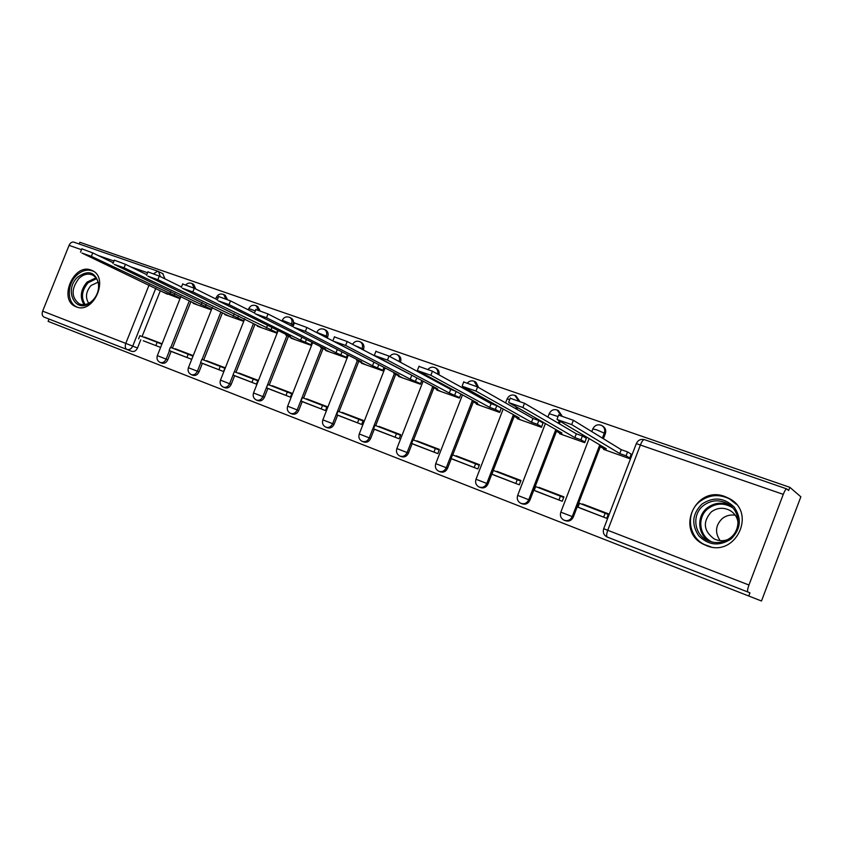 <?xml version="1.0" encoding="UTF-8"?>
<svg xmlns="http://www.w3.org/2000/svg" width="843" height="843" viewBox="0 0 843 843"><rect width="100%" height="100%" fill="white"/><g stroke="black" fill="none" stroke-linecap="round" stroke-linejoin="round"><path stroke-width="1.26" d="M195.745 289.001L193.721 284.397L192.12 283.596L194.143 288.211M227.368 299.465L225.239 295.313L223.669 294.523L225.798 298.812M259.939 310.561L257.726 306.578L256.198 305.788L258.411 310.024M292.373 326.399L293.079 324.608C293.996 321.71 293.385 319.571 291.235 318.19L289.75 317.411C291.899 318.802 292.51 320.941 291.594 323.838L290.888 325.63M327.21 338.043L327.737 336.705C328.665 333.775 328.022 331.605 325.82 330.171L324.386 329.413C326.589 330.846 327.221 333.027 326.304 335.957L325.777 337.295M363.217 350.003L363.533 349.202C364.461 346.241 363.797 344.018 361.531 342.553L360.14 341.805C362.406 343.27 363.07 345.493 362.142 348.465L361.826 349.265M400.446 362.269L400.499 362.111C401.437 359.107 400.741 356.852 398.423 355.335L397.085 354.597C399.403 356.115 400.098 358.38 399.161 361.394L399.097 361.542M438.929 374.808C439.519 372.016 438.729 369.929 436.558 368.56L435.273 367.833C437.454 369.213 438.244 371.299 437.643 374.102M478.645 387.548L475.989 382.227L474.988 381.647M519.562 401.036L515.948 395.862M561.902 415.652L558.372 410.604M603.398 438.718L605.348 433.639C606.317 430.446 605.474 427.97 602.829 426.2L602.376 425.905M706.466 545.611C735.402 558.15 757.341 512.597 729.153 498.466L725.075 496.611C695.391 484.672 674.779 531.164 703.884 544.473L706.466 545.611M76.313 306.863C93.478 314.502 109.548 277.779 92.214 270.561L91.065 270.076C73.689 262.868 58.104 299.56 75.596 306.567L76.313 306.863M49.031 319.054L131.75 351.362L44.026 317.084L49.031 319.054L48.104 321.362L748.763 596.012L749.964 592.829L606.918 536.917C603.704 535.073 602.64 532.344 603.704 528.719L748.963 585.021C747.572 588.951 747.214 591.28 747.889 591.997M748.963 585.021L783.263 494.356C784.643 490.879 785.792 489.066 786.698 488.887L788.658 490.489L789.859 487.328L800.85 496.801L761.492 600.996L748.763 596.012M160.296 290.835L142.077 336.526M140.792 339.75L137.493 348.022L132.73 346.104C131.318 348.96 129.4 350.087 126.956 349.476C125.185 348.433 124.796 346.399 125.786 343.375L149.085 284.997M789.859 487.328L79.864 242.289L79.179 243.996M44.026 317.084C42.171 316.02 41.707 314.039 42.645 311.141L69.073 245.366C70.243 242.889 71.781 241.793 73.689 242.099L73.963 242.194M603.767 448.75L603.535 449.372L629.605 458.645L631.165 454.124M580.869 508.403L606.739 518.329L608.456 513.84L582.566 503.977L608.319 514.209M537.276 491.701L562.228 501.269L563.925 496.875L538.951 487.359L563.788 497.233M559.847 433.144L559.615 433.745L584.757 442.691L586.306 438.255M495.21 475.589L519.288 484.82L520.963 480.499L496.854 471.321L520.826 480.858M517.454 418.075L517.223 418.665L541.501 427.306L543.018 422.944M454.577 460.025L477.844 468.94L479.488 464.704L456.211 455.831L479.351 465.041M476.506 403.523L476.284 404.103L499.73 412.438L501.237 408.17M415.325 444.988L437.802 453.608L439.424 449.435L416.927 440.857L439.298 449.772M436.948 389.466L436.727 390.024L459.382 398.086L460.952 394.06M377.369 430.446L399.108 438.781L400.71 434.682L378.95 426.389L400.573 435.009M398.697 375.862L398.476 376.421L420.383 384.218L421.827 380.52M340.646 416.379L361.679 424.44L363.259 420.415L342.216 412.396L363.133 420.741M361.689 362.711L361.478 363.259L382.669 370.794L384.008 367.39M305.113 402.764L325.472 410.573L327.031 406.611L306.652 398.844L326.905 406.927M325.862 349.982L325.651 350.509L346.178 357.811L347.421 354.65M270.698 389.582L290.413 397.137L291.952 393.238L272.215 385.725L291.826 393.555M291.172 337.643L290.972 338.169L310.846 345.24L312.005 342.29M237.357 376.81L256.462 384.134L257.979 380.298L238.854 373.006L257.853 380.604M257.558 325.693L257.357 326.22L276.62 333.069L277.705 330.308M205.028 364.418L223.553 371.521L225.049 367.748L206.514 360.688L224.923 368.054M224.976 314.112L224.775 314.618L243.448 321.267L244.481 318.675M193.374 302.879L193.173 303.385L211.287 309.824M193.121 355.588L175.144 348.739L193.005 355.883M173.679 352.416L191.646 359.297M190.887 301.689L172.436 348.106M171.14 351.362L167.799 359.771L166.134 359.107C164.659 362.079 162.636 363.175 160.096 362.427C157.346 360.93 156.429 358.675 157.325 355.662L166.134 359.107L169.485 350.688M222.426 312.879L203.721 360.024M202.404 363.344L199.022 371.879L197.399 371.226C195.892 374.239 193.816 375.356 191.203 374.566C188.432 373.059 187.504 370.783 188.411 367.717L197.399 371.226L200.792 362.669M254.934 324.407L235.977 372.332M234.649 375.683L231.214 384.366L229.633 383.734C228.095 386.789 225.977 387.917 223.269 387.095C220.466 385.567 219.538 383.249 220.466 380.14L229.633 383.734L233.068 375.03M288.464 336.304L269.254 385.009M267.905 388.423L264.428 397.243L262.879 396.621C261.319 399.74 259.138 400.868 256.346 400.014C253.522 398.465 252.584 396.115 253.522 392.964L262.879 396.621L286.968 335.567M323.069 348.58L303.596 398.107M302.237 401.563L298.707 410.541L297.2 409.93C295.608 413.102 293.375 414.24 290.487 413.355C287.632 411.774 286.683 409.392 287.642 406.2L297.2 409.93L321.626 347.853M358.812 361.247L339.055 411.626M337.685 415.135L334.102 424.271L332.648 423.681C331.014 426.906 328.717 428.054 325.735 427.116C322.858 425.525 321.9 423.102 322.858 419.856L332.648 423.681L357.411 360.53M395.725 374.324L375.693 425.589M374.303 429.15L370.667 438.444L369.266 437.875C367.601 441.163 365.24 442.312 362.153 441.342C359.234 439.719 358.264 437.264 359.255 433.966L369.266 437.875L394.376 373.628M436.6 380.878L436.305 381.637M433.892 387.843L413.565 440.025M412.153 443.639L408.465 453.113L407.116 452.554C405.43 455.905 402.986 457.064 399.803 456.042C396.842 454.388 395.862 451.89 396.863 448.55L407.116 452.554L432.596 387.169M476.369 394.081L475.905 395.272M473.355 401.826L452.733 454.957M451.3 458.634L447.559 468.265L446.274 467.739C444.546 471.142 442.027 472.312 438.729 471.248C435.736 469.562 434.746 467.033 435.757 463.639L446.274 467.739L472.122 401.163M517.56 407.601L516.896 409.329M514.209 416.273L488.013 483.956L486.79 483.46C485.031 486.927 482.438 488.097 479.024 486.991C475.979 485.262 474.978 482.691 476 479.245L486.79 483.46L513.408 414.672M560.289 421.405L559.362 423.808M556.496 431.237L529.91 500.205L528.751 499.73C526.949 503.271 524.283 504.451 520.742 503.282C517.644 501.522 516.622 498.898 517.665 495.399L528.751 499.73L555.822 429.54M600.321 446.716L573.314 517.033L572.239 516.59C570.395 520.194 567.634 521.385 563.956 520.163C560.816 518.361 559.773 515.695 560.827 512.144L572.239 516.59L599.773 444.893M143.268 340.762L160.613 347.411L143.363 340.804M162.71 291.984L180.002 298.696M162.067 343.754L144.711 337.137L161.951 344.049M160.381 362.532L161.761 363.08C164.301 363.839 166.313 362.732 167.799 359.771M191.498 374.692L192.826 375.219C195.45 375.999 197.515 374.893 199.022 371.879M223.585 387.222L224.86 387.727C227.568 388.549 229.686 387.422 231.214 384.366M256.693 400.151L257.905 400.625C260.687 401.489 262.868 400.362 264.428 397.243M290.856 413.491L291.994 413.945C294.881 414.84 297.115 413.702 298.707 410.541M326.136 427.275L327.2 427.696C330.182 428.634 332.479 427.485 334.102 424.271M362.585 441.511L363.575 441.901C366.652 442.87 369.013 441.721 370.667 438.444M400.256 456.221L401.163 456.579C404.345 457.601 406.779 456.442 408.465 453.113M439.224 471.448L440.035 471.764C443.334 472.828 445.842 471.669 447.559 468.265M479.551 487.201L480.257 487.475C483.671 488.592 486.253 487.423 488.013 483.956M521.311 503.503L521.912 503.745C525.442 504.915 528.108 503.735 529.91 500.205M564.578 520.405L565.052 520.595C568.719 521.817 571.47 520.637 573.314 517.033M162.752 273.627L164.986 278.885M131.75 351.362C134.185 351.974 136.092 350.857 137.493 348.022M749.964 592.829L607.297 537.086C606.307 536.264 606.454 533.998 607.75 530.268L640.554 444.598C641.902 441.332 643.167 439.667 644.347 439.614L644.568 439.709M558.603 415.114L573.366 420.299L571.702 424.619L557.097 419.508L606.338 448.803L600.121 446.59L606.739 450.51M600.585 445.378L600.121 446.59M573.366 420.299L621.249 449.677L627.571 451.911L626.075 455.81L629.816 458.076M631.302 454.208L627.571 451.911M608.225 514.451L579.489 503.282L578.003 507.149L606.591 518.266M578.003 507.149L581.006 508.466M605.221 513.092L603.714 517.001M571.702 424.619L619.753 453.566L626.075 455.81M619.753 453.566L621.249 449.677M731.06 538.993C719.321 546.517 708.541 545.432 698.721 535.758C691.197 524.367 692.251 513.819 701.892 504.135C713.357 496.548 724.105 497.496 734.127 507.001C741.924 518.456 740.902 529.119 731.06 538.993M703.336 505.631C691.808 514.399 693.852 534.03 707.098 540.268C715.285 543.998 723.02 543.198 730.312 537.876C741.766 529.267 739.996 509.962 727.298 503.503C718.837 499.362 710.849 500.068 703.336 505.631M720.164 540.648C714.727 532.681 715.422 525.315 722.261 518.55C726.065 515.589 730.396 514.472 735.233 515.21M727.983 539.509C723.241 541.301 718.605 541.08 714.084 538.867C703.515 530.869 702.556 521.912 711.197 511.996C717.014 507.707 723.199 507.149 729.764 510.342C734.474 513.081 737.246 517.128 738.078 522.47M736.224 504.23L729.627 498.982C719.079 493.787 709.132 494.651 699.764 501.585C685.454 512.502 688.036 536.917 704.558 544.62L710.965 546.886M92.456 300.951L90.327 302.753C75.438 314.323 63.562 290.024 77.556 277.221C88.452 269.454 95.544 271.836 98.821 284.354C99.084 290.687 96.966 296.22 92.456 300.951M78.894 278.443C71.065 288.917 71.181 297.379 79.242 303.828C82.92 305.377 86.745 304.797 90.717 302.068L92.688 300.403C96.85 296.03 98.821 290.919 98.568 285.05C98.094 280.224 96.081 276.883 92.53 275.039C87.946 273.132 83.404 274.27 78.894 278.443M88.715 303.301C85.122 297.59 85.891 291.657 91.012 285.524L98.083 282.163M93.562 271.32L93.415 271.256C87.714 268.885 82.066 270.297 76.46 275.482C66.734 284.555 66.934 302.932 76.924 306.978L77.619 307.274M510.215 398.233L524.515 403.291L522.881 407.517L508.856 402.606L561.891 433.017L555.895 430.889L563.04 434.967M556.306 429.814L555.895 430.889M524.515 403.291L576.306 433.797L582.408 435.947L580.932 439.783L584.979 442.132M586.433 438.339L582.408 435.947M563.693 497.465L535.653 486.569L534.188 490.373L562.091 501.216M534.188 490.373L537.413 491.764M560.469 496.032L558.993 499.867M522.881 407.517L574.831 437.612L580.932 439.783M574.831 437.612L576.306 433.797M463.703 382.005L477.581 386.948L475.968 391.089L462.491 386.368L519.014 417.791L513.229 415.736L520.837 419.951M513.598 414.777L513.229 415.736M477.581 386.948L532.955 418.476L538.835 420.552L537.381 424.314L541.712 426.748M543.145 423.017L538.835 420.552M520.732 481.09L493.355 470.447L491.912 474.177L519.162 484.767M491.912 474.177L495.336 475.642M517.296 479.572L515.842 483.345M475.968 391.089L531.501 422.227L537.381 424.314M531.501 422.227L532.955 418.476M418.96 366.399L432.448 371.226L430.868 375.293L417.896 370.751L477.623 403.091L472.027 401.11L480.089 405.451M472.365 400.246L472.027 401.11M432.448 371.226L491.111 403.692L496.79 405.694L495.357 409.392L499.941 411.9M501.364 408.233L496.79 405.694M479.267 465.273L452.512 454.883L451.089 458.539L477.718 468.898M451.089 458.539L454.704 460.078M475.642 463.692L474.209 467.391M430.868 375.293L489.678 407.369L495.357 409.392M489.678 407.369L491.111 403.692M375.894 351.373L389.013 356.094L387.453 360.087L374.966 355.714L437.633 388.886L432.227 386.969L440.689 391.437M432.533 386.189L432.227 386.969M389.013 356.094L450.689 389.403L455.462 391.089M439.203 449.993L413.07 439.835L411.658 443.439L437.675 453.555M411.658 443.439L415.441 445.041M435.409 448.36L433.997 451.996M387.453 360.087L449.287 393.028L459.593 397.548M449.287 393.028L450.689 389.403M456.137 391.458L454.767 394.977M334.408 336.905L347.19 341.531L345.651 345.44L333.617 341.225L398.992 375.167L393.765 373.312L402.596 377.885M394.039 372.595L393.765 373.312M347.19 341.531L414.366 376.568M400.488 435.23L374.924 425.304L373.544 428.834L398.981 438.729M373.544 428.834L377.485 430.499M396.526 433.534L395.135 437.106M345.651 345.44L410.246 379.16L420.594 383.691M410.246 379.16L411.637 375.609M416.8 377.854L415.546 381.047M294.428 322.953L306.884 327.495L305.366 331.331L293.764 327.274L361.605 361.889L356.557 360.098L365.736 364.777M356.81 359.445L356.557 360.098M306.884 327.495L374.682 362.553M363.048 420.952L338.043 411.236L336.684 414.714L361.563 424.398M336.684 414.714L340.762 416.431M358.939 419.203L357.558 422.712M305.366 331.331L372.501 365.757L382.88 370.277M372.501 365.757L373.87 362.258M378.77 364.671L377.632 367.58M255.851 309.507L268.011 313.954L266.525 317.727L255.334 313.807L325.44 349.044L320.551 347.305L330.045 352.079M320.783 346.705L320.551 347.305M268.011 313.954L292.763 326.599M326.821 407.137L302.352 397.633L301.004 401.047L325.356 410.53M301.004 401.047L305.219 402.806M322.574 405.335L321.215 408.792M266.525 317.727L335.988 352.796L346.378 357.306M335.988 352.796L337.284 349.476M341.995 351.879L340.951 354.555M218.632 296.525L230.497 300.888L229.033 304.597L218.232 300.814L290.424 336.61L285.693 334.924L295.482 339.782M285.903 334.376L285.693 334.924M230.497 300.888L254.491 312.964M291.741 393.765L267.789 384.45L266.462 387.822L290.308 397.095M266.462 387.822L270.803 389.624M287.368 391.921L286.03 395.314M229.033 304.597L300.635 340.235L311.046 344.734M300.635 340.235L301.836 337.179M306.409 339.476L305.44 341.942M182.678 283.986L194.28 288.274L192.836 291.91L182.404 288.264L261.983 327.864M194.28 288.274L217.357 299.739M257.768 380.815L234.312 371.689L233.005 374.998L256.356 384.092M233.005 374.998L237.452 376.853M253.279 378.928L251.962 382.269M192.836 291.91L276.82 332.574M266.399 328.075L267.516 325.25M271.952 327.453L271.056 329.729M147.936 271.878L159.295 276.093L157.862 279.665L147.778 276.135L229.507 316.304M159.295 276.093L181.477 286.989M224.849 368.254L201.867 359.318L200.571 362.585L223.448 371.478M200.571 362.585L205.134 364.461M220.255 366.336L218.948 369.624M157.862 279.665L243.648 320.772M233.226 316.294L234.27 313.67M238.569 315.777L237.737 317.895M114.342 260.16L125.459 264.312L124.058 267.821L114.3 264.407L198 305.092M125.459 264.312L146.808 274.681M192.931 356.083L170.402 347.327L169.127 350.53L191.551 359.266M169.127 350.53L173.784 352.458M188.231 354.123L186.946 357.358M124.058 267.821L211.477 309.339M201.066 304.871L202.035 302.426M206.219 304.449L205.439 306.43M81.845 248.833L92.741 252.911L91.36 256.367L81.919 253.058L167.42 294.218M92.741 252.911L113.289 262.795M138.61 338.844L139.875 335.693L157.177 342.29L155.913 345.472M161.877 344.239L157.177 342.29M91.36 256.367L180.191 298.211M169.864 293.796L170.781 291.509M174.849 293.459L174.111 295.303M191.709 283.417L192.12 283.596C189.791 282.595 187.704 282.985 185.881 284.786M223.226 294.333L223.669 294.523C220.476 293.332 218.042 294.249 216.377 297.273L218.137 297.769M255.724 305.587L256.198 305.788C252.963 304.576 250.497 305.503 248.79 308.58L255.303 310.898M289.244 317.2L289.75 317.411C286.472 316.167 283.965 317.116 282.226 320.256L293.079 324.608M323.838 329.181L324.386 329.413C321.046 328.138 318.496 329.097 316.726 332.3L327.737 336.705M359.55 341.552L360.14 341.805C356.947 340.519 354.408 341.373 352.522 344.344M363.533 349.202L354.218 345.251M396.452 354.323L397.085 354.597C394.208 353.365 391.763 353.986 389.729 356.484M400.499 362.111L396.695 360.246M434.588 367.537L435.273 367.833C432.607 366.621 430.225 367.095 428.128 369.255M474.029 381.194L477.423 386.853M514.841 395.335L518.413 400.583M557.097 409.972L560.827 415.314M600.88 425.135L601.818 425.557C604.473 427.327 605.316 429.814 604.347 433.007L602.387 438.107M605.348 433.639L596.76 429.856L592.819 428.95M155.818 288.201L132.73 346.104L42.645 311.141M147.588 272.742L130.697 266.852M113.995 261.024L98.073 255.471M81.497 249.697L69.073 245.366M783.263 494.356L636.307 443.629M189.285 300.919L170.771 347.464M220.845 312.11L202.088 359.403M253.395 323.659L234.386 371.721M435.315 380.182L435.02 380.941M475.136 393.396L474.672 394.598M516.401 406.937L515.737 408.665M559.204 420.762L558.277 423.175M560.816 512.165L589.12 438.56M549.193 413.702L558.045 416.547M507.086 398.981L509.72 399.498M435.747 463.65L462.47 394.893M396.853 448.571L423.123 381.205M359.244 433.987L385.082 367.948M253.522 392.975L278.169 330.53M282.173 320.393L281.91 321.057M248.738 308.717L248.295 309.845M216.335 297.389L215.724 298.928M157.325 355.672L180.929 296.367M153.689 273.669L157.746 271.193L158.526 271.509L160.37 276.62M709.184 541.185C697.477 534.167 696.476 516.158 707.203 507.939C714.379 502.607 722.072 501.796 730.301 505.515M732.672 507.749C724.2 502.618 715.97 502.934 708.004 508.677C696.718 517.223 699.121 536.527 712.314 542.123M84.058 304.66C79.569 297.389 80.57 289.866 87.061 282.099L95.954 277.821M96.555 278.675L88.051 282.805C81.803 290.255 80.823 297.495 85.101 304.523M732.556 500.731L729.153 498.466M76.323 306.873L75.596 306.567M704.548 544.799L703.884 544.473M591.797 431.605L592.903 428.718C595.01 424.988 597.982 423.934 601.818 425.557M517.665 495.399L545.389 423.555M547.897 417.064L549.278 413.481C551.322 409.846 554.22 408.802 557.961 410.351M476 479.245L503.208 409.003M505.579 402.88L507.159 398.781C509.151 395.23 511.975 394.197 515.642 395.683M464.725 389.087L465.199 387.875M474.767 381.521C472.122 380.288 469.73 380.72 467.591 382.817M425.283 375.683L425.578 374.903M322.858 419.856L348.285 355.093M287.642 406.2L312.658 342.627M220.466 380.14L244.744 318.802M188.411 367.717L212.352 307.421M163.142 273.796L157.746 271.193L73.689 242.099M786.698 488.887L644.347 439.614C640.775 438.824 638.13 440.078 636.402 443.386L603.704 528.719M557.065 419.097L558.73 414.788M705.212 544.936L706.992 545.811M729.722 505.073L727.298 503.503M729.764 510.342L731.439 511.395M90.717 302.068L90.327 302.753M79.8 304.06L79.242 303.828M98.568 285.05L98.821 284.354M508.698 402.143L510.331 397.928M462.206 385.862L463.808 381.721M417.485 370.193L419.066 366.136M374.429 355.114L375.989 351.131M332.964 340.583L334.502 336.673M292.995 326.578L294.513 322.743M254.438 313.08L255.935 309.307M217.231 300.045L218.695 296.346M181.298 287.452L182.741 283.817M146.566 275.292L147.989 271.72M112.994 263.532L114.395 260.023M80.507 252.162L81.897 248.706"/></g></svg>
